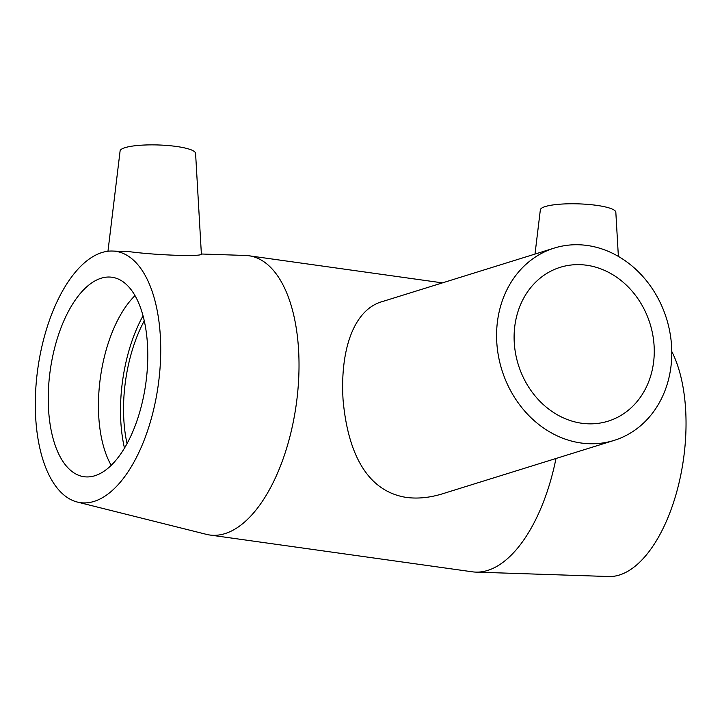 <?xml version="1.0" encoding="UTF-8"?>
<svg xmlns="http://www.w3.org/2000/svg" width="722" height="722" viewBox="0 0 722 722"><rect width="100%" height="100%" fill="white"/><g stroke="black" fill="none" stroke-linecap="round" stroke-linejoin="round"><path stroke-width="1.08" d="M581.697 423.245A80.566 68.987 -107.3 0 1 514.957 349.683A80.566 68.987 -107.3 0 1 560.245 267.311A80.566 68.987 -107.3 0 1 654.222 354.06A80.566 68.987 -107.3 0 1 608.123 421.17A80.566 68.987 -107.3 0 1 581.697 423.245M581.084 443.001A100.71 86.234 72.7 0 0 614.106 440.402A100.71 86.234 72.7 0 0 666.523 318.628A100.71 86.234 72.7 0 0 554.261 248.079A100.71 86.234 72.7 0 0 496.628 331.976A100.71 86.234 72.7 0 0 581.084 443.001M614.106 440.402L442.694 493.74C429.843 497.72 417.686 498.938 406.233 497.404C364.682 490.816 347.453 448.922 343.076 399.907C339.972 350.179 353.609 309.169 382.85 301.417L554.261 248.079M618.375 256.391L615.83 212.214A37.77 7.31 -178.2 0 0 578.313 203.857A37.77 7.31 -178.2 0 0 540.345 209.84L535.002 254.081M107.966 251.247L120.096 150.952A37.77 7.31 1.8 0 1 125.005 147.667A37.77 7.31 1.8 0 1 167.26 145.474A37.77 7.31 1.8 0 1 195.581 153.326L201.375 254C203.73 256.788 157.938 255.48 128.751 251.59L112.533 251.048A126.891 60.774 -82 0 0 101.919 252.547A126.891 60.774 -82 0 0 36.542 379.33A126.891 60.774 -82 0 0 77.362 502.061A126.891 60.774 -82 0 0 158.19 385.422A126.891 60.774 -82 0 0 112.533 251.048M77.362 502.061L206.393 534.352A140.989 67.525 -82 0 0 209.777 535.011A140.989 67.525 -82 0 0 296.21 404.753A140.989 67.525 -82 0 0 248.9 255.759A140.989 67.525 -82 0 0 245.471 255.462L201.375 254M209.777 535.011L472.432 571.824A140.989 67.525 -82 0 0 475.861 572.113A140.989 67.525 -82 0 0 555.985 458.488M101.116 278.232A100.71 48.23 -82 0 0 48.988 381.387A100.71 48.23 -82 0 0 84.032 476.719A100.71 48.23 -82 0 0 145.772 383.68A100.71 48.23 -82 0 0 111.982 277.248A100.71 48.23 -82 0 0 101.116 278.232M134.996 295.641A100.71 48.23 -82 0 0 111.215 465.356M143.028 315.839A106.847 51.172 -82 0 0 124.482 448.145M144.256 320.884A100.71 48.23 -82 0 0 127.054 443.642M475.861 572.113L608.799 576.526A126.891 60.774 -82 0 0 676.505 492.693A126.891 60.774 -82 0 0 671.785 351.524M442.433 282.88L248.9 255.759"/></g></svg>
